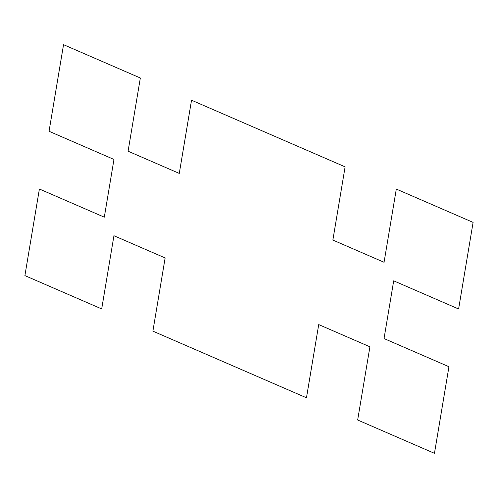 <?xml version="1.0" encoding="UTF-8"?>
<svg xmlns="http://www.w3.org/2000/svg" width="498" height="498" viewBox="0 0 498 498"><rect width="100%" height="100%" fill="white"/><g stroke="black" fill="none" stroke-linecap="round" stroke-linejoin="round"><path stroke-width="0.75" d="M384.058 262.278L332.863 240.061L345.114 166.855L191.531 100.216L179.28 173.416L128.086 151.205L140.336 77.999L63.545 44.677L49.053 131.279L113.967 159.447L104.306 217.178L39.392 189.01L24.9 275.606L101.692 308.928L113.942 235.722L165.137 257.939L152.886 331.145L306.469 397.784L318.72 324.584L369.914 346.795L357.664 420.001L434.455 453.323L448.947 366.721L384.033 338.553L393.694 280.822L458.608 308.99L473.1 222.394L396.308 189.072L384.058 262.278"/></g></svg>
